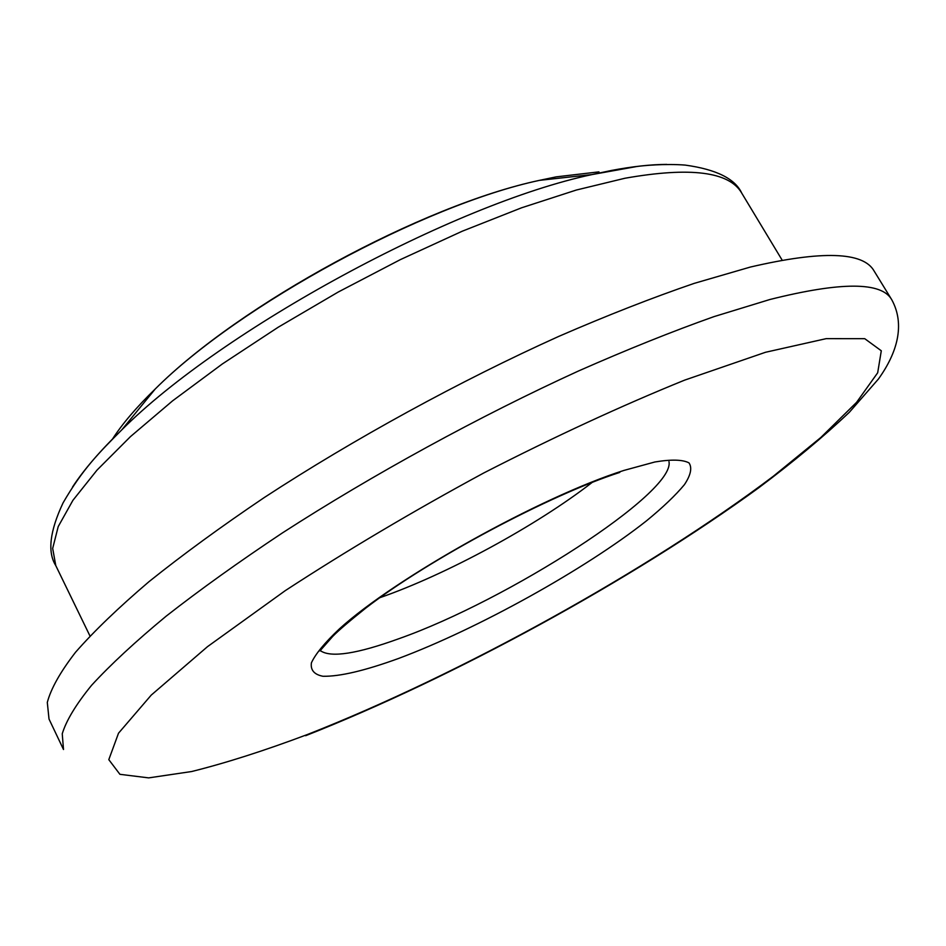 <?xml version="1.0" encoding="UTF-8"?>
<svg xmlns="http://www.w3.org/2000/svg" width="946" height="946" viewBox="0 0 946 946"><rect width="100%" height="100%" fill="white"/><g stroke="black" fill="none" stroke-linecap="round" stroke-linejoin="round"><path stroke-width="1.42" d="M750.438 267.032C822.098 250.394 863.331 251.719 874.128 271.041L891.782 299.776C881.767 281.707 841.124 281.624 769.867 299.515L713.946 316.638C672.204 331.455 627.056 349.571 578.479 370.998C479.48 416.228 372.783 474.596 282.476 532.882C238.912 561.841 200.138 589.595 166.165 616.165C135.408 641.613 110.528 664.671 91.549 685.342C76.011 704.415 66.244 720.568 62.247 733.789L63.5 749.504L49.015 719.043L47.3 702.417C50.966 688.582 60.39 671.861 75.562 652.232C94.162 631.029 118.652 607.509 149.019 581.648C182.613 554.734 221.009 526.709 264.218 497.572C353.828 439.027 460.016 380.907 558.838 336.362C607.344 315.314 652.504 297.647 694.317 283.339L750.438 267.032M592.172 482.425C536.382 525.74 446.571 574.494 379.854 597.695M320.611 650.813C331.029 657.884 357.15 653.828 398.964 638.68C507.505 600.438 675.338 492.961 668.988 461.672M623.899 470.434L654.892 461.979C671.341 459.259 682.705 459.567 688.995 462.89C692.318 467.785 690.793 475.034 684.443 484.624C675.586 495.29 662.933 507.352 646.508 520.82C585.255 569.244 477.458 628.995 398.538 658.475C364.92 670.679 339.732 676.603 322.976 676.272C314.261 674.593 310.394 670.135 311.4 662.862C315.444 653.993 324.785 642.665 339.401 628.889C395.381 577.84 540.355 496.922 623.899 470.434M72.499 487.084C83.756 469.843 100.193 450.769 121.798 429.851C221.861 329.681 453.441 203.934 591.948 174.584L611.932 170.363C632.827 166.437 651.12 164.45 666.8 164.403M112.456 439.11C122.271 423.879 136.52 407.17 155.227 388.995C238.77 305.357 423.832 204.88 539.48 180.355L591.948 174.584L636.587 166.543C643.079 165.585 665.144 163.528 685.176 165.089C716.228 169.381 735.089 178.723 741.747 193.138C729.378 171.652 690.426 166.697 624.892 178.262L576.315 190.04L521.53 207.813L462.216 231.226L400.395 259.606L338.278 292.007L278.195 327.233L222.322 363.974L172.562 400.868L130.453 436.626L97.048 470.079L72.925 500.304L58.214 526.579L52.68 548.42L55.779 565.59L89.976 635.984M307.403 734.522C460.134 674.545 649.193 570.071 773.438 476.157L820.832 437.49L856.544 402.393L877.687 372.771L881.294 350.777L864.739 338.68L826.213 338.644L765.503 352.279L684.644 380.126C621.983 405.538 555.042 436.473 483.844 472.929C412.775 511.408 346.603 550.643 285.314 590.611L207.493 646.662L151.242 695.097L118.51 733.209L108.802 759.662L119.917 774.313L148.688 777.884L191.683 771.522C226.141 762.925 264.714 750.592 307.403 734.522M55.779 565.59C47.312 552.157 49.748 531.226 63.086 502.834C82.444 469.37 98.928 452.767 121.798 429.851L155.227 388.995C239.846 304.328 422.389 205.211 539.48 180.355L556.201 176.867L598.972 171.865M305.641 735.704C453.666 677.371 631.727 580.087 758.42 488.018C793.316 461.896 823.647 436.614 849.425 412.196L878.42 379.039C897.175 352.964 905.381 324.632 891.782 299.776M782.165 260.162L741.747 193.138M319.937 650.919L332.708 636.422C338.183 630.769 349.216 621.321 365.783 608.089C428.916 559.323 550.04 494.793 619.796 472.409"/></g></svg>
